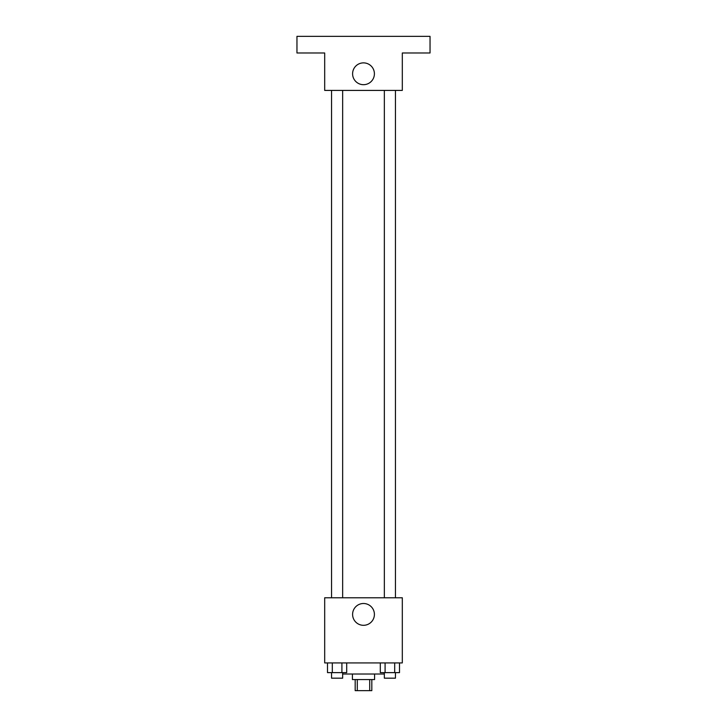 <?xml version="1.0" encoding="UTF-8"?>
<svg xmlns="http://www.w3.org/2000/svg" width="727" height="727" viewBox="0 0 727 727"><rect width="100%" height="100%" fill="white"/><g stroke="black" fill="none" stroke-linecap="round" stroke-linejoin="round"><path stroke-width="1.09" d="M369.707 679.563L369.707 690.65L355.185 690.65L355.185 679.563M369.707 690.65L371.815 690.65L371.815 679.563M374.587 674.011L374.587 679.563L352.413 679.563L352.413 674.011M357.293 679.563L357.293 690.65M342.708 672.629L342.708 674.011L384.292 674.011L384.292 672.629M402.313 662.924L324.687 662.924L324.687 597.776L402.313 597.776L402.313 662.924M374.405 614.406A10.905 10.905 0 0 1 358.047 623.848A10.905 10.905 0 0 1 358.047 604.964A10.905 10.905 0 0 1 374.405 614.406M384.347 597.776L384.347 90.412M342.653 90.412L342.653 597.776M402.313 90.412L324.687 90.412L324.687 52.989L296.961 52.989L296.961 36.35L430.039 36.35L430.039 52.989L402.313 52.989L402.313 90.412M374.405 73.781A10.905 10.905 0 0 1 358.047 83.223A10.905 10.905 0 0 1 358.047 64.339A10.905 10.905 0 0 1 374.405 73.781M399.496 662.924L399.496 672.629L380.294 672.629L380.294 662.924M394.697 662.924L394.697 672.629M385.092 662.924L385.092 672.629M395.443 672.629L395.443 678.173L384.347 678.173L384.347 672.629M346.706 662.924L346.706 672.629L327.504 672.629L327.504 662.924M341.908 662.924L341.908 672.629M332.303 662.924L332.303 672.629M342.653 672.629L342.653 678.173L331.557 678.173L331.557 672.629M395.443 597.776L395.443 90.412M331.557 90.412L331.557 597.776"/></g></svg>
